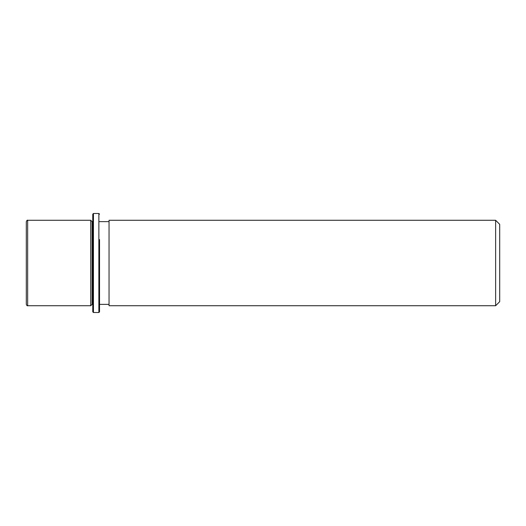 <?xml version="1.0" encoding="UTF-8"?>
<svg xmlns="http://www.w3.org/2000/svg" width="526" height="526" viewBox="0 0 526 526"><rect width="100%" height="100%" fill="white"/><g stroke="black" fill="none" stroke-linecap="round" stroke-linejoin="round"><path stroke-width="0.79" d="M92.767 304.37L92.089 304.37L90.728 305.731L90.728 220.269L27.654 220.269C27.326 219.914 26.872 220.368 26.3 221.63L26.3 304.37C26.839 305.599 27.293 306.047 27.654 305.731L27.654 220.269M92.089 304.37L92.089 221.63L90.728 220.269M109.046 242.512L109.046 220.269L495.63 220.269L495.63 305.731L109.046 305.731L109.046 242.512M495.63 305.731L499.7 301.661L499.7 224.339L495.63 220.269M92.767 311.833L92.767 214.167L93.444 213.49L93.444 312.51L92.767 311.833M99.546 239.586L99.546 311.833L99.546 239.586M99.546 311.833L98.868 312.51L98.868 213.49L93.444 213.49M92.767 221.63L92.089 221.63M109.046 304.37L99.546 304.37M109.046 221.63L99.546 221.63M90.728 305.731L27.654 305.731M98.868 312.51L93.444 312.51M99.546 214.167L98.868 213.49"/></g></svg>
